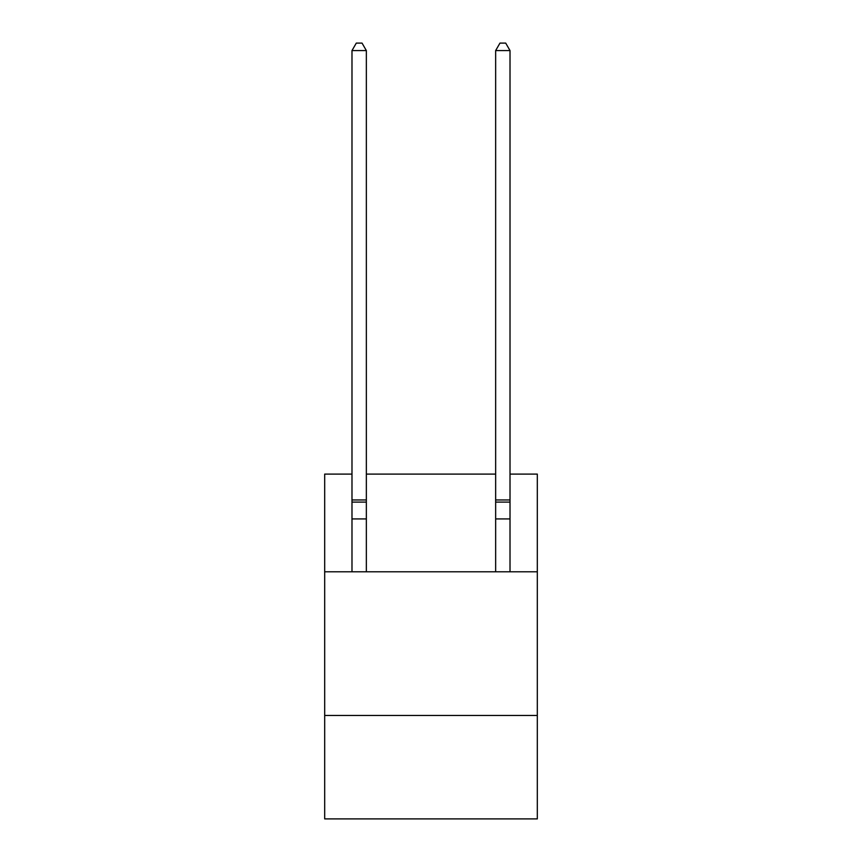 <?xml version="1.0" encoding="UTF-8"?>
<svg xmlns="http://www.w3.org/2000/svg" width="862" height="862" viewBox="0 0 862 862"><rect width="100%" height="100%" fill="white"/><g stroke="black" fill="none" stroke-linecap="round" stroke-linejoin="round"><path stroke-width="1.29" d="M537.317 715.46L324.683 715.46L324.683 818.9L537.317 818.9L537.317 474.1L510.013 474.1M324.683 715.46L324.683 571.797L537.317 571.797M324.683 571.797L324.683 474.1L351.987 474.1M495.65 474.1L366.35 474.1M366.35 571.797L366.35 518.924L351.987 518.924L351.987 571.797M351.987 499.96L366.35 499.96L366.35 50.567L351.987 50.567L351.987 518.924M366.35 499.96L366.35 518.924M351.987 50.567L356.297 43.1L362.04 43.1L366.35 50.567M510.013 571.797L510.013 50.567L495.65 50.567L495.65 518.924L510.013 518.924M495.65 518.924L495.65 571.797M495.65 50.567L499.96 43.1L505.703 43.1L510.013 50.567M351.987 502.104L366.35 502.104M510.013 502.104L495.65 502.104M510.013 499.96L495.65 499.96"/></g></svg>
